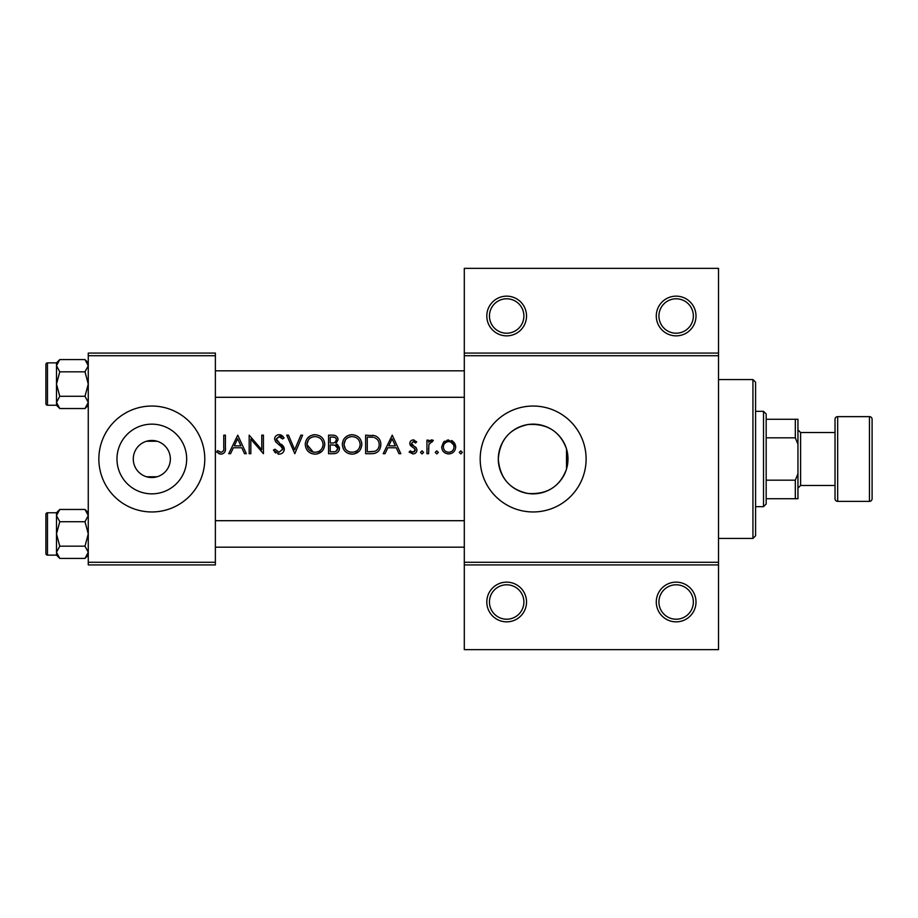 <?xml version="1.0" encoding="UTF-8"?>
<svg xmlns="http://www.w3.org/2000/svg" width="918" height="918" viewBox="0 0 918 918"><rect width="100%" height="100%" fill="white"/><g stroke="black" fill="none" stroke-linecap="round" stroke-linejoin="round"><path stroke-width="1.38" d="M526.53 602.001A19.863 19.863 0 0 1 506.667 621.853A19.863 19.863 0 0 1 486.804 602.001A19.863 19.863 0 0 1 506.667 582.138A19.863 19.863 0 0 1 526.53 602.001M489.455 602.001A17.212 17.212 0 0 0 506.667 619.214A17.212 17.212 0 0 0 523.88 602.001A17.212 17.212 0 0 0 506.667 584.789A17.212 17.212 0 0 0 489.455 602.001M696.005 602.001A19.863 19.863 0 0 1 676.141 621.853A19.863 19.863 0 0 1 656.278 602.001A19.863 19.863 0 0 1 676.141 582.138A19.863 19.863 0 0 1 696.005 602.001M658.929 602.001A17.212 17.212 0 0 0 676.141 619.214A17.212 17.212 0 0 0 693.354 602.001A17.212 17.212 0 0 0 676.141 584.789A17.212 17.212 0 0 0 658.929 602.001M526.53 315.999A19.863 19.863 0 0 1 506.667 335.862A19.863 19.863 0 0 1 486.804 315.999A19.863 19.863 0 0 1 506.667 296.147A19.863 19.863 0 0 1 526.53 315.999M489.455 315.999A17.212 17.212 0 0 0 506.667 333.211A17.212 17.212 0 0 0 523.88 315.999A17.212 17.212 0 0 0 506.667 298.786A17.212 17.212 0 0 0 489.455 315.999M696.005 315.999A19.863 19.863 0 0 1 676.141 335.862A19.863 19.863 0 0 1 656.278 315.999A19.863 19.863 0 0 1 676.141 296.147A19.863 19.863 0 0 1 696.005 315.999M658.929 315.999A17.212 17.212 0 0 0 676.141 333.211A17.212 17.212 0 0 0 693.354 315.999A17.212 17.212 0 0 0 676.141 298.786A17.212 17.212 0 0 0 658.929 315.999M133.294 458.564L133.282 459A18.532 18.532 0 0 0 151.826 477.532A18.532 18.532 0 0 0 170.358 459L170.358 458.564M170.358 459.436L170.358 459A18.532 18.532 0 0 0 151.826 440.468A18.532 18.532 0 0 0 133.282 459L133.294 459.436M116.976 459A34.85 34.85 0 0 0 151.826 493.85A34.85 34.85 0 0 0 186.675 459A34.85 34.85 0 0 0 151.826 424.15A34.85 34.85 0 0 0 116.976 459M98.857 459A52.957 52.957 0 0 0 151.826 511.957A52.957 52.957 0 0 0 204.783 459A52.957 52.957 0 0 0 151.826 406.043A52.957 52.957 0 0 0 98.857 459M566.509 469.052L567.99 459L566.509 448.948C560.095 431.483 547.277 423.347 528.045 424.529C509.742 428.465 499.828 439.951 498.302 459A34.85 34.85 0 0 0 533.151 493.85A34.85 34.85 0 0 0 567.99 459A34.85 34.85 0 0 0 533.151 424.15A34.85 34.85 0 0 0 498.302 459C499.862 478.071 509.765 489.558 527.988 493.471C547.22 494.687 560.06 486.551 566.509 469.052L566.509 448.948M480.183 459A52.957 52.957 0 0 0 533.151 511.957A52.957 52.957 0 0 0 586.109 459A52.957 52.957 0 0 0 533.151 406.043A52.957 52.957 0 0 0 480.183 459M157.116 476.763L146.524 476.763M237.762 435.166L228.731 453.699L230.556 453.699L233.367 447.766L241.778 447.766L244.509 453.699L246.322 453.699L237.762 435.166M273.415 450.13L279.049 454.18C282.205 453.94 283.972 452.264 284.351 449.166L276.261 438.942L278.98 436.589L282.606 438.965L284.11 437.829L279.164 434.696C276.387 434.891 274.861 436.337 274.597 439.022L275.641 441.845L282.021 447.318L282.687 449.131L279.049 452.276L274.975 449.189L273.415 450.13M314.885 434.696C308.941 435.316 305.728 438.597 305.258 444.519C305.797 450.417 309.056 453.63 315.035 454.18C321.002 453.607 324.238 450.359 324.743 444.427C324.261 438.46 320.979 435.224 314.885 434.696M351.961 434.696C346.006 435.316 342.804 438.597 342.334 444.519C342.862 450.417 346.12 453.63 352.11 454.18C358.077 453.607 361.313 450.359 361.818 444.427C361.336 438.46 358.043 435.224 351.961 434.696M436.796 450.853L435.247 452.402L436.796 453.94L438.345 452.402L436.796 450.853M460.802 450.853L459.252 452.402L460.802 453.94L462.339 452.402L460.802 450.853M426.939 440.158L426.939 453.699L428.603 453.699L428.89 444.507L433.353 440.388L431.908 439.917L428.603 442.155L428.603 440.158L426.939 440.158M416.715 441.845L413.249 439.917C411.092 440.135 409.944 441.317 409.818 443.474L410.449 445.563L414.833 448.81L415.292 450.095L412.893 452.276L410.208 450.853L409.107 452.104L412.985 453.94C415.406 453.744 416.738 452.448 416.956 450.027L416.324 447.938L411.952 444.633L411.482 443.405L413.249 441.581L415.59 443.015L416.715 441.845M223.751 435.166L223.751 447.502C224.187 449.992 223.338 451.587 221.181 452.276L217.6 450.612L216.614 452.035L221.089 454.18C224.474 453.549 225.92 451.392 225.403 447.686L225.403 435.166L223.751 435.166M392.238 435.166L383.208 453.699L385.021 453.699L387.844 447.766L396.243 447.766L398.986 453.699L400.799 453.699L392.238 435.166M422.062 450.853L420.513 452.402L422.062 453.94L423.611 452.402L422.062 450.853M448.684 439.917L443.52 442.166L441.673 446.963C442.04 451.243 444.381 453.572 448.684 453.94C452.964 453.572 455.305 451.243 455.695 446.963L453.836 442.155L447.238 440.055M365.616 453.699L371.365 453.699C377.344 453.63 380.5 450.623 380.832 444.668C380.89 440.514 379.031 437.565 375.244 435.832L365.616 435.166L365.616 453.699M328.552 435.166L328.552 453.699L333.567 453.699C337.078 453.618 339.052 451.863 339.476 448.443L335.908 443.704L338.054 439.756C337.629 436.532 335.667 435.006 332.167 435.166L328.552 435.166M286.726 435.166L294.804 453.699L302.642 435.166L300.863 435.166L294.678 449.774L288.504 435.166L286.726 435.166M249.168 453.699L250.832 453.699L250.832 439.148L263.432 453.699L263.432 435.166L261.768 435.166L261.768 449.751L249.168 435.166L249.168 453.699M718.507 355.725L464.301 355.725L464.301 353.074L718.507 353.074L718.507 564.926L464.301 564.926L464.301 562.275L718.507 562.275M146.524 441.237L157.116 441.237M215.374 564.926L88.266 564.926L88.266 562.275L215.374 562.275L215.374 564.926M215.374 355.725L88.266 355.725L88.266 353.074L215.374 353.074L215.374 562.275M88.266 355.725L88.266 562.275M464.301 355.725L464.301 562.275M718.507 564.926L718.507 649.657L464.301 649.657L464.301 564.926M464.301 353.074L464.301 268.343L718.507 268.343L718.507 353.074M225.323 449.912L225.071 451.426M221.089 454.18L218.633 453.549M217.6 450.612L221.181 452.276C223.326 451.599 224.187 450.004 223.751 447.502M388.739 445.861L392.101 438.781L395.371 445.861L388.739 445.861L395.371 445.861M413.249 439.917L414.27 440.089M415.59 443.015L414.557 442.04M414.328 441.902L413.249 441.581L411.482 443.405L413.88 446.033M415.2 446.859L415.808 447.353M416.324 447.938L416.956 450.027L416.324 447.938M416.887 450.818L416.669 451.541M415.785 452.838L414.993 453.435M410.208 450.853L411.39 451.851M411.413 451.863L414.546 451.667M415.246 450.543L414.225 448.271M412.779 447.41L409.853 443.991M409.876 442.786L410.048 442.12M429.957 440.594L431.38 439.963M431.908 439.917L433.353 440.388M432.435 441.822L431.058 441.661M429.131 443.75L428.775 445.115M428.603 448.122L428.603 449.154M462.339 452.402L460.802 453.94M443.52 442.166L444.599 441.202M451.53 440.479L452.769 441.191M453.836 442.155L455.225 444.381M455.58 445.643L455.695 446.963M454.238 451.243L453.664 451.92M453.63 444.92L450.761 441.994L448.684 441.581C451.954 441.925 453.733 443.727 454.031 446.974L453.641 444.932M453.928 448.007L454.031 446.974C453.744 450.222 451.966 451.989 448.684 452.276L449.728 452.184M451.759 451.358L452.471 450.772M447.64 452.184L448.684 452.276C445.414 452 443.624 450.233 443.337 446.974L443.428 448.018M443.715 444.932L443.337 446.974C443.612 443.727 445.391 441.925 448.684 441.581L446.63 441.983M446.584 442.006L444.369 443.784M372.341 435.281L373.81 435.465M379.49 439.343L380.109 440.594M375.06 453.297L373.19 453.618M379.111 445.735L379.168 444.668C379.157 441.156 377.527 438.804 374.28 437.588C377.539 438.815 379.157 441.168 379.168 444.668C379.191 447.881 377.711 450.107 374.716 451.335L367.28 451.805L367.28 437.071L372.96 437.312M371.044 437.129L368.588 437.071M373.465 451.599L375.714 450.922M376.655 450.325L378.078 448.764M378.101 448.741L378.916 446.802M378.927 446.745L379.054 446.137M367.28 451.805L372.088 451.725M342.368 443.555L342.506 442.602M343.435 439.894L344.307 438.506M344.502 438.253L347.486 435.798M349.85 434.914L350.986 434.742M361.669 442.591L361.784 443.509M359.007 451.323L354.015 454.008M352.11 454.18L348.335 453.481M346.637 452.574L345.157 451.346M343.94 449.889L343.47 449.131M360.017 445.953L360.154 444.427C359.695 449.281 356.987 451.897 352.042 452.276C347.165 451.885 344.479 449.292 343.998 444.507C344.434 439.699 347.119 437.06 352.042 436.589C356.976 437.014 359.684 439.619 360.154 444.427C359.649 439.596 356.941 436.979 352.042 436.589L350.642 436.716M350.481 452.149L353.602 452.138M357.63 450.199L358.284 449.545M359.34 447.973L359.867 446.596M345.443 439.917L343.998 444.507L345.34 448.868M348.978 451.725L350.297 452.115M349.861 436.888L348.955 437.197M347.199 438.173L346.545 438.701M337.617 437.771L337.95 438.735M337.365 444.392L339.419 447.651M339.373 449.556L339.04 450.554M338.501 451.472L337.686 452.344M337.457 452.54L336.711 453.01M335.219 442.155L336.39 439.791C335.804 442.258 334.118 443.325 331.329 443.015L330.216 443.015L330.216 437.071L332.465 437.071C334.714 436.888 336.022 437.794 336.39 439.791L336.172 438.678M334.76 437.404L332.465 437.071M330.216 443.015L332.626 442.969M336.906 446.24L334.783 445.127L337.813 448.443C337.17 451.002 335.426 452.126 332.58 451.805L330.216 451.805L330.216 444.909L334.783 445.127L331.318 444.909M336.022 451.254L337.813 448.443L337.48 447.032M330.216 451.805L333.957 451.748M334.886 451.633L336.011 451.254M305.304 443.555L305.43 442.602M306.371 439.894L307.232 438.506M307.427 438.253L310.41 435.798M312.786 434.914L313.91 434.742M320.439 436.291L321.92 437.507M324.593 442.591L324.708 443.509M321.943 451.323L316.939 454.008M315.035 454.18L311.259 453.481M309.573 452.574L308.081 451.346M322.941 445.953L323.079 444.427C322.62 449.281 319.923 451.897 314.966 452.276C310.089 451.885 307.415 449.292 306.922 444.507C307.358 439.699 310.043 437.06 314.966 436.589C319.9 437.014 322.608 439.619 323.079 444.427C322.574 439.596 319.866 436.979 314.966 436.589L313.566 436.716M313.405 452.149L316.526 452.138M320.554 450.199L321.208 449.545M322.264 447.973L322.803 446.596M308.379 439.917L306.922 444.507L313.233 452.115M312.797 436.888L311.879 437.197M310.123 438.173L309.481 438.701M279.049 454.18L278.131 454.112M275.629 452.999L274.379 451.667M274.975 449.189L279.049 452.276M282.606 449.786L282.641 448.638M282.687 449.131L280.575 445.838M279.68 445.104L278.67 444.358M274.93 437.324L275.916 435.912M275.928 435.901L277.443 434.994M279.944 434.753L280.713 434.937M280.919 435.006L281.964 435.557M282.055 435.625L283.203 436.693M281.218 437.427L280.105 436.773M279.554 436.635L276.261 438.942L276.731 440.468M276.938 440.755L278.716 442.281M281.401 444.266L282.905 445.7M283.364 446.286L284.236 448.202M234.274 445.861L237.624 438.781L240.895 445.861L234.274 445.861L240.895 445.861M752.932 538.441L752.932 379.559L755.583 382.209L755.583 535.791L752.932 538.441L718.507 538.441M752.932 379.559L718.507 379.559M88.266 512.749L84.995 509.467L88.266 515.595L84.995 521.711L59.773 521.711L56.491 515.595L56.491 512.749L47.484 512.76L47.484 555.126A1.584 1.584 0 0 1 45.9 553.531L45.9 514.344A1.584 1.584 0 0 1 47.484 512.76A1.584 1.584 0 0 0 45.9 514.344L45.9 518.05M88.266 515.595L88.197 514.746L88.266 515.595M45.9 553.531L45.9 549.825M88.266 362.874L84.995 359.592L88.266 365.708L84.995 371.824L59.773 371.824L56.491 365.708L56.491 362.874L47.484 362.874L47.484 405.24A1.584 1.584 0 0 1 45.9 403.656L45.9 364.469A1.584 1.584 0 0 1 47.484 362.874A1.584 1.584 0 0 0 45.9 364.469L45.9 368.175M88.266 365.708L88.197 364.859L88.266 365.708M45.9 403.656L45.9 399.95M56.56 403.254L56.491 405.251L59.773 408.533L56.491 402.405L59.773 396.289L56.491 384.057L59.773 371.824M47.484 405.24L56.491 405.24M84.995 371.824L88.266 384.057L84.995 396.289L88.266 402.405L84.995 408.533L59.773 408.533M84.995 396.289L59.773 396.289M87.371 405.538L88.197 403.254M57.398 362.587L56.56 364.859M84.995 359.592L59.773 359.592L56.491 365.708L56.491 402.405M56.56 553.141L56.491 555.126L59.773 558.408L56.491 552.292L59.773 546.176L56.491 533.943L59.773 521.711M47.484 555.126L56.491 555.126M84.995 521.711L88.266 533.943L84.995 546.176L88.266 552.292L84.995 558.408L59.773 558.408M84.995 546.176L59.773 546.176M87.371 555.413L88.197 553.141M57.398 512.462L56.56 514.746M84.995 509.467L59.773 509.467L56.491 515.595L56.491 552.292M763.524 506.667L763.524 411.333L766.174 413.984L766.174 504.016L763.524 506.667L755.583 506.667M763.524 411.333L755.583 411.333M797.949 498.726L795.309 498.726L795.309 480.183L797.949 473.745L797.949 498.726M766.174 498.726L795.309 498.726M766.174 419.274L797.949 419.274L797.949 473.745M766.174 480.183L795.309 480.183M797.949 444.255L795.309 437.817L795.309 419.274M766.174 437.817L795.309 437.817M869.449 501.366A2.651 2.651 0 0 0 872.1 498.726L872.1 419.274A2.651 2.651 0 0 0 869.449 416.634L837.675 416.634L837.675 501.366L869.449 501.366L869.449 416.634M837.675 501.366A2.651 2.651 0 0 1 835.024 498.726L835.024 419.274A2.651 2.651 0 0 1 837.675 416.634M797.949 488.124L800.599 485.484L800.599 432.516L797.949 429.876M800.599 485.484L835.024 485.484M800.599 432.516L835.024 432.516M215.374 520.701L464.301 520.701M215.374 547.185L464.301 547.185M464.301 397.299L215.374 397.299M464.301 370.815L215.374 370.815M56.491 362.874L59.773 359.592M88.266 405.251L84.995 408.533M56.491 512.749L59.773 509.467M88.266 555.126L84.995 558.408"/></g></svg>
